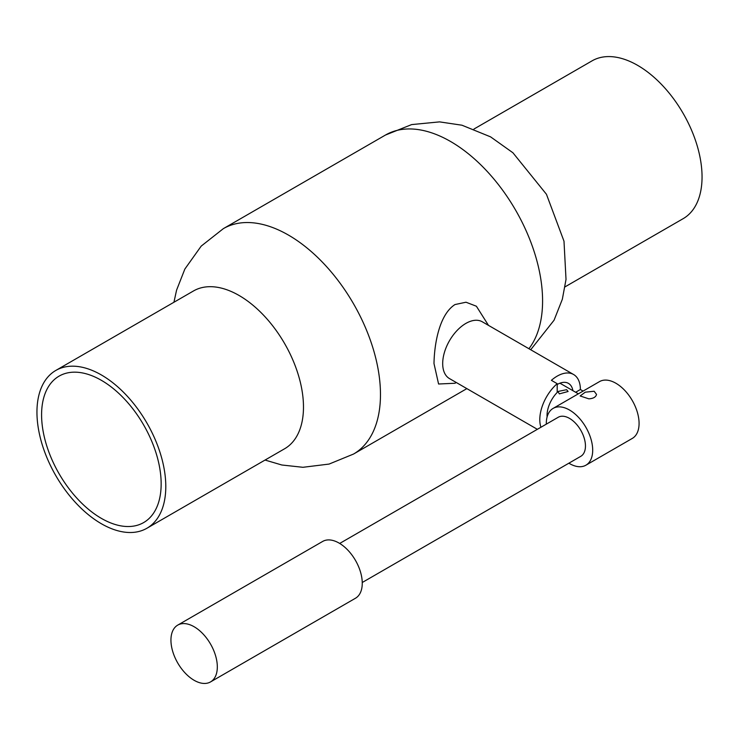 <?xml version="1.0" encoding="UTF-8"?>
<svg xmlns="http://www.w3.org/2000/svg" width="739" height="739" viewBox="0 0 739 739"><rect width="100%" height="100%" fill="white"/><g stroke="black" fill="none" stroke-linecap="round" stroke-linejoin="round"><path stroke-width="1.11" d="M594.147 391.245L596.53 394.414C595.902 397.065 593.343 398.543 588.863 398.848L580.152 395.965L585.279 392.178L594.147 391.245M566.61 389.693L568.106 391.485L559.358 393.878L557.862 391.485L566.61 389.693M546.324 424.149A32.793 18.937 60 0 1 546.315 423.41A32.793 18.937 60 0 1 553.114 408.399L599.486 381.62A32.793 18.937 60 0 1 624.76 390.404A32.793 18.937 60 0 1 639.078 423.41A32.793 18.937 60 0 1 632.288 438.421L585.907 465.2A32.793 18.937 60 0 1 568.873 463.196M170.94 640.131A32.793 18.937 60 0 1 177.73 625.12A32.793 18.937 60 0 1 203.003 633.905A32.793 18.937 60 0 1 217.321 666.911A32.793 18.937 60 0 1 210.532 681.921A32.793 18.937 60 0 1 185.258 673.137A32.793 18.937 60 0 1 170.94 640.131M177.73 625.12L322.666 541.438A32.793 18.937 60 0 1 347.94 550.232A32.793 18.937 60 0 1 362.258 583.228A32.793 18.937 60 0 1 355.459 598.248L210.532 681.921M339.7 543.442L558.231 417.267A22.549 13.016 60 0 1 575.607 423.308A22.549 13.016 60 0 1 585.454 446.005A22.549 13.016 60 0 1 580.78 456.323L362.249 582.498M553.114 408.399A32.793 18.937 60 0 1 578.378 417.184A32.793 18.937 60 0 1 592.696 450.19A32.793 18.937 60 0 1 585.907 465.2M547.1 416.972A22.549 13.016 -60 0 1 557.188 392.455L557.188 383.68L551.396 380.326A32.793 18.937 -60 0 1 573.584 374.507A32.793 18.937 -60 0 1 580.383 389.518L575.635 392.261M557.188 384.502A22.549 13.016 -60 0 1 568.467 383.384A22.549 13.016 -60 0 1 572.891 390.672M540.93 427.262A32.793 18.937 -60 0 1 557.188 383.68M583.089 391.088L580.383 389.518M456.277 382.516L454.993 383.255L438.578 384.003L433.996 363.579C434.283 345.298 438.855 314.823 454.993 304.551L466.004 302.223L476.396 306.232L488.488 325.372M537.355 429.322L449.488 378.59A32.793 18.937 -60 0 1 442.689 363.579A32.793 18.937 -60 0 1 457.007 330.573A32.793 18.937 -60 0 1 482.281 321.788L573.584 374.507M101.372 380.317A84.551 48.811 60 0 1 156.603 454.818A84.551 48.811 60 0 1 143.643 522.575A84.551 48.811 60 0 1 101.372 518.381A84.551 48.811 60 0 1 46.141 443.88A84.551 48.811 60 0 1 59.102 376.123A84.551 48.811 60 0 1 101.372 380.317M473.958 129.039L592.078 60.847A91.109 52.598 60 0 1 662.283 85.253A91.109 52.598 60 0 1 702.05 176.935A91.109 52.598 60 0 1 683.178 218.652L565.067 286.843M36.95 412.159A91.109 52.598 60 0 1 55.822 370.442A91.109 52.598 60 0 1 126.027 394.857A91.109 52.598 60 0 1 165.795 486.539A91.109 52.598 60 0 1 146.922 528.246A91.109 52.598 60 0 1 76.717 503.841A91.109 52.598 60 0 1 36.95 412.159M55.822 370.442L193.507 290.954A91.109 52.598 60 0 1 263.712 315.359A91.109 52.598 60 0 1 303.48 407.05A91.109 52.598 60 0 1 284.617 448.758L146.922 528.246M173.933 302.251L176.584 290.122L184.861 269.042L201.202 246.105L223.372 228.628A130.156 75.147 60 0 1 323.664 263.5A130.156 75.147 60 0 1 380.474 394.478A130.156 75.147 60 0 1 353.519 454.06L329.086 464.074L302.935 467.297L281.827 464.997L265.042 460.055M223.372 228.628L385.481 135.034A130.156 75.147 60 0 1 485.772 169.905A130.156 75.147 60 0 1 542.583 300.884A130.156 75.147 60 0 1 528.921 348.716M559.931 383.19L578.351 393.822M353.519 454.06L466.863 388.622M530.704 349.75L554.065 320.209L562.333 299.286L566.019 279.416L563.996 241.219L546.454 194.283L512.921 152.77L490.585 136.863L461.958 125.214L439.576 121.88L411.623 124.595L385.481 135.034"/></g></svg>
